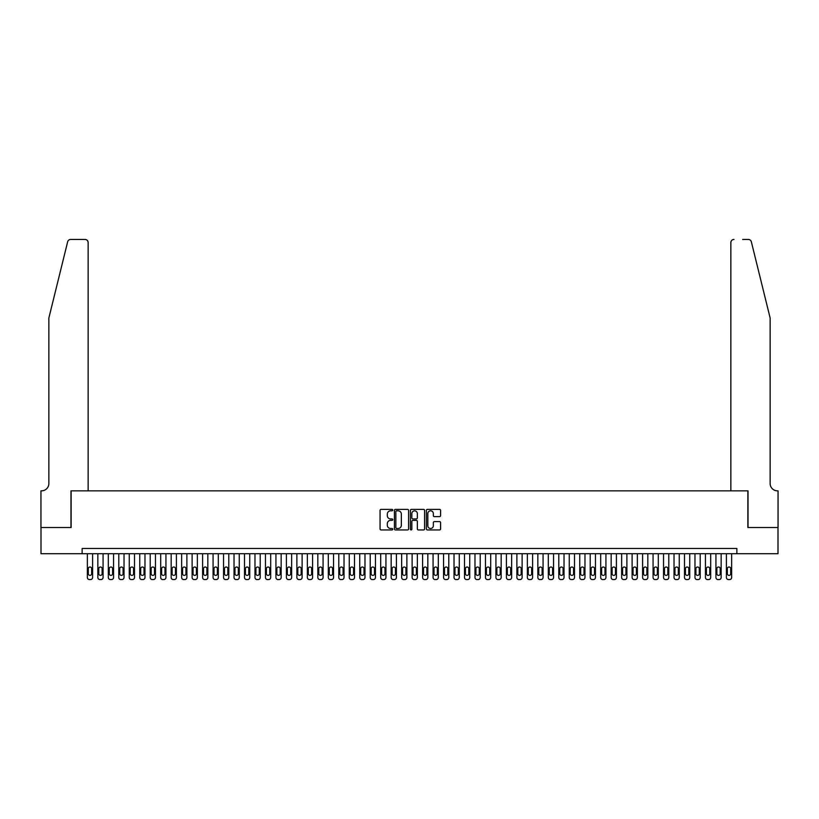 <?xml version="1.0" encoding="UTF-8"?>
<svg xmlns="http://www.w3.org/2000/svg" width="819" height="819" viewBox="0 0 819 819"><rect width="100%" height="100%" fill="white"/><g stroke="black" fill="none" stroke-linecap="round" stroke-linejoin="round"><path stroke-width="1.23" d="M392.741 510.094A0.717 0.717 0 0 0 392.014 509.377L381.091 509.377A1.024 1.024 0 0 0 380.067 510.401L380.067 528.91A1.024 1.024 0 0 0 381.091 529.944L392.014 529.944A0.717 0.717 0 0 0 392.741 529.217A0.717 0.717 0 0 0 392.014 528.501L390.602 528.501A3.286 3.286 0 0 1 387.315 525.204L387.315 523.669A3.286 3.286 0 0 1 390.602 520.372L392.014 520.372A0.717 0.717 0 0 0 392.741 519.655A0.717 0.717 0 0 0 392.014 518.939L390.602 518.939A3.286 3.286 0 0 1 387.315 515.642L387.315 514.107A3.286 3.286 0 0 1 390.602 510.81L392.014 510.81A0.717 0.717 0 0 0 392.741 510.094M439.547 516.625A1.024 1.024 0 0 0 440.581 515.591L440.581 510.401A1.024 1.024 0 0 0 439.547 509.377L427.416 509.377A1.024 1.024 0 0 0 426.392 510.401L426.392 528.91A1.024 1.024 0 0 0 427.416 529.944L439.547 529.944A1.024 1.024 0 0 0 440.581 528.91L440.581 522.635A1.024 1.024 0 0 0 439.547 521.611L434.357 521.611A1.024 1.024 0 0 0 433.333 522.635L433.333 525.747A2.754 2.754 0 0 1 430.579 528.501A2.754 2.754 0 0 1 427.825 525.747L427.825 513.564A2.754 2.754 0 0 1 430.579 510.81A2.754 2.754 0 0 1 433.333 513.564L433.333 515.591A1.024 1.024 0 0 0 434.357 516.625L439.547 516.625M82.125 553.705L41.001 553.705L41.001 527.518L71.12 527.518L71.12 490.847L747.88 490.847L747.88 527.518L777.999 527.518L777.999 553.705L736.875 553.705L736.875 548.464L82.125 548.464L82.125 553.705L736.875 553.705M408.599 510.401A1.024 1.024 0 0 0 407.575 509.377L395.434 509.377A1.024 1.024 0 0 0 394.41 510.401L394.41 528.91A1.024 1.024 0 0 0 395.434 529.944L407.575 529.944A1.024 1.024 0 0 0 408.599 528.91L408.599 510.401M411.425 509.377L423.566 509.377A1.024 1.024 0 0 1 424.59 510.401L424.59 528.91A1.024 1.024 0 0 1 423.566 529.944L418.366 529.944A1.024 1.024 0 0 1 417.342 528.91L417.342 521.406A1.024 1.024 0 0 0 416.308 520.372L412.868 520.372A1.024 1.024 0 0 0 411.844 521.406L411.844 529.217A0.717 0.717 0 0 1 411.118 529.944A0.717 0.717 0 0 1 410.401 529.217L410.401 510.401A1.024 1.024 0 0 1 411.425 509.377M396.57 510.81A0.717 0.717 0 0 0 395.853 511.537L395.853 527.784A0.717 0.717 0 0 0 396.57 528.501L398.065 528.501A3.286 3.286 0 0 0 401.351 525.204L401.351 514.107A3.286 3.286 0 0 0 398.065 510.81L396.57 510.81M417.342 513.615A2.754 2.754 0 0 0 414.588 510.861A2.754 2.754 0 0 0 411.844 513.615L411.844 517.905A1.024 1.024 0 0 0 412.868 518.939L416.308 518.939A1.024 1.024 0 0 0 417.342 517.905L417.342 513.615M92.598 553.705L92.598 577.487A2.099 2.099 90 0 1 90.499 579.576L89.455 579.576A2.099 2.099 90 0 1 87.357 577.487L87.357 553.705M91.656 573.709L91.656 568.683A1.679 1.679 90 0 0 89.977 567.004A1.679 1.679 90 0 0 88.298 568.683L88.298 573.709A1.679 1.679 90 0 0 89.977 575.388A1.679 1.679 90 0 0 91.656 573.709M67.649 241.81C68.448 240.09 68.448 240.09 67.649 241.81C68.448 240.09 68.448 240.09 67.649 241.81L48.864 317.987L48.864 483.517A7.33 7.33 0 0 1 41.523 490.847L40.95 490.847L40.95 527.518L70.966 527.518L70.966 490.847L88.145 490.847L88.145 242.567A3.143 3.143 0 0 0 85.002 239.424L70.7 239.424A3.143 3.143 0 0 0 67.649 241.81M76.31 239.424L85.002 239.424C86.896 239.619 87.94 240.663 88.145 242.567L88.145 490.847M48.864 483.517A7.33 7.33 0 0 1 41.523 490.847M764.383 294.635L751.351 241.81L770.136 317.987L770.136 483.517A7.33 7.33 0 0 0 777.477 490.847L778.05 490.847L778.05 527.518L748.034 527.518L748.034 490.847L730.855 490.847L730.855 242.567L730.855 490.847M742.69 239.424L748.3 239.424A3.143 3.143 0 0 1 751.351 241.81M733.998 239.424A3.143 3.143 0 0 0 730.855 242.567C731.06 240.663 732.104 239.619 733.998 239.424M770.136 483.517A7.33 7.33 0 0 0 777.477 490.847M103.071 553.705L103.071 577.487A2.099 2.099 90 0 1 100.983 579.576L99.928 579.576A2.099 2.099 90 0 1 97.84 577.487L97.84 553.705M102.129 573.709L102.129 568.683A1.679 1.679 90 0 0 100.45 567.004A1.679 1.679 90 0 0 98.782 568.683L98.782 573.709A1.679 1.679 90 0 0 100.45 575.388A1.679 1.679 90 0 0 102.129 573.709M113.554 553.705L113.554 577.487A2.099 2.099 90 0 1 111.456 579.576L110.411 579.576A2.099 2.099 90 0 1 108.313 577.487L108.313 553.705M112.602 573.709L112.602 568.683A1.679 1.679 90 0 0 110.934 567.004A1.679 1.679 90 0 0 109.255 568.683L109.255 573.709A1.679 1.679 90 0 0 110.934 575.388A1.679 1.679 90 0 0 112.602 573.709M124.027 553.705L124.027 577.487A2.099 2.099 90 0 1 121.929 579.576L120.884 579.576A2.099 2.099 90 0 1 118.786 577.487L118.786 553.705M123.085 573.709L123.085 568.683A1.679 1.679 90 0 0 121.407 567.004A1.679 1.679 90 0 0 119.728 568.683L119.728 573.709A1.679 1.679 90 0 0 121.407 575.388A1.679 1.679 90 0 0 123.085 573.709M134.5 553.705L134.5 577.487A2.099 2.099 90 0 1 132.402 579.576L131.357 579.576A2.099 2.099 90 0 1 129.259 577.487L129.259 553.705M133.558 573.709L133.558 568.683A1.679 1.679 90 0 0 131.879 567.004A1.679 1.679 90 0 0 130.211 568.683L130.211 573.709A1.679 1.679 90 0 0 131.879 575.388A1.679 1.679 90 0 0 133.558 573.709M144.973 553.705L144.973 577.487A2.099 2.099 90 0 1 142.885 579.576L141.83 579.576A2.099 2.099 90 0 1 139.742 577.487L139.742 553.705M144.031 573.709L144.031 568.683A1.679 1.679 90 0 0 142.363 567.004A1.679 1.679 90 0 0 140.684 568.683L140.684 573.709A1.679 1.679 90 0 0 142.363 575.388A1.679 1.679 90 0 0 144.031 573.709M155.456 553.705L155.456 577.487A2.099 2.099 90 0 1 153.358 579.576L152.314 579.576A2.099 2.099 90 0 1 150.215 577.487L150.215 553.705M154.515 573.709L154.515 568.683A1.679 1.679 90 0 0 152.836 567.004A1.679 1.679 90 0 0 151.157 568.683L151.157 573.709A1.679 1.679 90 0 0 152.836 575.388A1.679 1.679 90 0 0 154.515 573.709M165.929 553.705L165.929 577.487A2.099 2.099 90 0 1 163.831 579.576L162.786 579.576A2.099 2.099 90 0 1 160.688 577.487L160.688 553.705M164.988 573.709L164.988 568.683A1.679 1.679 90 0 0 163.309 567.004A1.679 1.679 90 0 0 161.64 568.683L161.64 573.709A1.679 1.679 90 0 0 163.309 575.388A1.679 1.679 90 0 0 164.988 573.709M176.402 553.705L176.402 577.487A2.099 2.099 90 0 1 174.314 579.576L173.259 579.576A2.099 2.099 90 0 1 171.171 577.487L171.171 553.705M175.461 573.709L175.461 568.683A1.679 1.679 90 0 0 173.792 567.004A1.679 1.679 90 0 0 172.113 568.683L172.113 573.709A1.679 1.679 90 0 0 173.792 575.388A1.679 1.679 90 0 0 175.461 573.709M186.886 553.705L186.886 577.487A2.099 2.099 90 0 1 184.787 579.576L183.743 579.576A2.099 2.099 90 0 1 181.644 577.487L181.644 553.705M185.944 573.709L185.944 568.683A1.679 1.679 90 0 0 184.265 567.004A1.679 1.679 90 0 0 182.586 568.683L182.586 573.709A1.679 1.679 90 0 0 184.265 575.388A1.679 1.679 90 0 0 185.944 573.709M197.359 553.705L197.359 577.487A2.099 2.099 90 0 1 195.26 579.576L194.216 579.576A2.099 2.099 90 0 1 192.117 577.487L192.117 553.705M196.417 573.709L196.417 568.683A1.679 1.679 90 0 0 194.738 567.004A1.679 1.679 90 0 0 193.059 568.683L193.059 573.709A1.679 1.679 90 0 0 194.738 575.388A1.679 1.679 90 0 0 196.417 573.709M207.831 553.705L207.831 577.487A2.099 2.099 90 0 1 205.743 579.576L204.689 579.576A2.099 2.099 90 0 1 202.6 577.487L202.6 553.705M206.89 573.709L206.89 568.683A1.679 1.679 90 0 0 205.211 567.004A1.679 1.679 90 0 0 203.542 568.683L203.542 573.709A1.679 1.679 90 0 0 205.211 575.388A1.679 1.679 90 0 0 206.89 573.709M218.315 553.705L218.315 577.487A2.099 2.099 90 0 1 216.216 579.576L215.172 579.576A2.099 2.099 90 0 1 213.073 577.487L213.073 553.705M217.373 573.709L217.373 568.683A1.679 1.679 90 0 0 215.694 567.004A1.679 1.679 90 0 0 214.015 568.683L214.015 573.709A1.679 1.679 90 0 0 215.694 575.388A1.679 1.679 90 0 0 217.373 573.709M228.788 553.705L228.788 577.487A2.099 2.099 90 0 1 226.689 579.576L225.645 579.576A2.099 2.099 90 0 1 223.546 577.487L223.546 553.705M227.846 573.709L227.846 568.683A1.679 1.679 90 0 0 226.167 567.004A1.679 1.679 90 0 0 224.488 568.683L224.488 573.709A1.679 1.679 90 0 0 226.167 575.388A1.679 1.679 90 0 0 227.846 573.709M239.261 553.705L239.261 577.487A2.099 2.099 90 0 1 237.172 579.576L236.118 579.576A2.099 2.099 90 0 1 234.029 577.487L234.029 553.705M238.319 573.709L238.319 568.683A1.679 1.679 90 0 0 236.64 567.004A1.679 1.679 90 0 0 234.971 568.683L234.971 573.709A1.679 1.679 90 0 0 236.64 575.388A1.679 1.679 90 0 0 238.319 573.709M249.744 553.705L249.744 577.487A2.099 2.099 90 0 1 247.645 579.576L246.601 579.576A2.099 2.099 90 0 1 244.502 577.487L244.502 553.705M248.792 573.709L248.792 568.683A1.679 1.679 90 0 0 247.123 567.004A1.679 1.679 90 0 0 245.444 568.683L245.444 573.709A1.679 1.679 90 0 0 247.123 575.388A1.679 1.679 90 0 0 248.792 573.709M260.217 553.705L260.217 577.487A2.099 2.099 90 0 1 258.118 579.576L257.074 579.576A2.099 2.099 90 0 1 254.975 577.487L254.975 553.705M259.275 573.709L259.275 568.683A1.679 1.679 90 0 0 257.596 567.004A1.679 1.679 90 0 0 255.917 568.683L255.917 573.709A1.679 1.679 90 0 0 257.596 575.388A1.679 1.679 90 0 0 259.275 573.709M270.69 553.705L270.69 577.487A2.099 2.099 90 0 1 268.591 579.576L267.547 579.576A2.099 2.099 90 0 1 265.458 577.487L265.458 553.705M269.748 573.709L269.748 568.683A1.679 1.679 90 0 0 268.069 567.004A1.679 1.679 90 0 0 266.4 568.683L266.4 573.709A1.679 1.679 90 0 0 268.069 575.388A1.679 1.679 90 0 0 269.748 573.709M281.163 553.705L281.163 577.487A2.099 2.099 90 0 1 279.074 579.576L278.02 579.576A2.099 2.099 90 0 1 275.931 577.487L275.931 553.705M280.221 573.709L280.221 568.683A1.679 1.679 90 0 0 278.552 567.004A1.679 1.679 90 0 0 276.873 568.683L276.873 573.709A1.679 1.679 90 0 0 278.552 575.388A1.679 1.679 90 0 0 280.221 573.709M291.646 553.705L291.646 577.487A2.099 2.099 90 0 1 289.547 579.576L288.503 579.576A2.099 2.099 90 0 1 286.404 577.487L286.404 553.705M290.704 573.709L290.704 568.683A1.679 1.679 90 0 0 289.025 567.004A1.679 1.679 90 0 0 287.346 568.683L287.346 573.709A1.679 1.679 90 0 0 289.025 575.388A1.679 1.679 90 0 0 290.704 573.709M302.119 553.705L302.119 577.487A2.099 2.099 90 0 1 300.02 579.576L298.976 579.576A2.099 2.099 90 0 1 296.877 577.487L296.877 553.705M301.177 573.709L301.177 568.683A1.679 1.679 90 0 0 299.498 567.004A1.679 1.679 90 0 0 297.829 568.683L297.829 573.709A1.679 1.679 90 0 0 299.498 575.388A1.679 1.679 90 0 0 301.177 573.709M312.592 553.705L312.592 577.487A2.099 2.099 90 0 1 310.503 579.576L309.449 579.576A2.099 2.099 90 0 1 307.36 577.487L307.36 553.705M311.65 573.709L311.65 568.683A1.679 1.679 90 0 0 309.981 567.004A1.679 1.679 90 0 0 308.302 568.683L308.302 573.709A1.679 1.679 90 0 0 309.981 575.388A1.679 1.679 90 0 0 311.65 573.709M323.075 553.705L323.075 577.487A2.099 2.099 90 0 1 320.976 579.576L319.932 579.576A2.099 2.099 90 0 1 317.833 577.487L317.833 553.705M322.133 573.709L322.133 568.683A1.679 1.679 90 0 0 320.454 567.004A1.679 1.679 90 0 0 318.775 568.683L318.775 573.709A1.679 1.679 90 0 0 320.454 575.388A1.679 1.679 90 0 0 322.133 573.709M333.548 553.705L333.548 577.487A2.099 2.099 90 0 1 331.449 579.576L330.405 579.576A2.099 2.099 90 0 1 328.306 577.487L328.306 553.705M332.606 573.709L332.606 568.683A1.679 1.679 90 0 0 330.927 567.004A1.679 1.679 90 0 0 329.248 568.683L329.248 573.709A1.679 1.679 90 0 0 330.927 575.388A1.679 1.679 90 0 0 332.606 573.709M344.021 553.705L344.021 577.487A2.099 2.099 90 0 1 341.933 579.576L340.878 579.576A2.099 2.099 90 0 1 338.79 577.487L338.79 553.705M343.079 573.709L343.079 568.683A1.679 1.679 90 0 0 341.4 567.004A1.679 1.679 90 0 0 339.731 568.683L339.731 573.709A1.679 1.679 90 0 0 341.4 575.388A1.679 1.679 90 0 0 343.079 573.709M354.504 553.705L354.504 577.487A2.099 2.099 90 0 1 352.405 579.576L351.361 579.576A2.099 2.099 90 0 1 349.263 577.487L349.263 553.705M353.562 573.709L353.562 568.683A1.679 1.679 90 0 0 351.883 567.004A1.679 1.679 90 0 0 350.204 568.683L350.204 573.709A1.679 1.679 90 0 0 351.883 575.388A1.679 1.679 90 0 0 353.562 573.709M364.977 553.705L364.977 577.487A2.099 2.099 90 0 1 362.878 579.576L361.834 579.576A2.099 2.099 90 0 1 359.736 577.487L359.736 553.705M364.035 573.709L364.035 568.683A1.679 1.679 90 0 0 362.356 567.004A1.679 1.679 90 0 0 360.677 568.683L360.677 573.709A1.679 1.679 90 0 0 362.356 575.388A1.679 1.679 90 0 0 364.035 573.709M375.45 553.705L375.45 577.487A2.099 2.099 90 0 1 373.362 579.576L372.307 579.576A2.099 2.099 90 0 1 370.219 577.487L370.219 553.705M374.508 573.709L374.508 568.683A1.679 1.679 90 0 0 372.829 567.004A1.679 1.679 90 0 0 371.161 568.683L371.161 573.709A1.679 1.679 90 0 0 372.829 575.388A1.679 1.679 90 0 0 374.508 573.709M385.933 553.705L385.933 577.487A2.099 2.099 90 0 1 383.835 579.576L382.79 579.576A2.099 2.099 90 0 1 380.692 577.487L380.692 553.705M384.981 573.709L384.981 568.683A1.679 1.679 90 0 0 383.312 567.004A1.679 1.679 90 0 0 381.634 568.683L381.634 573.709A1.679 1.679 90 0 0 383.312 575.388A1.679 1.679 90 0 0 384.981 573.709M396.406 553.705L396.406 577.487A2.099 2.099 90 0 1 394.308 579.576L393.263 579.576A2.099 2.099 90 0 1 391.165 577.487L391.165 553.705M395.464 573.709L395.464 568.683A1.679 1.679 90 0 0 393.785 567.004A1.679 1.679 90 0 0 392.106 568.683L392.106 573.709A1.679 1.679 90 0 0 393.785 575.388A1.679 1.679 90 0 0 395.464 573.709M406.879 553.705L406.879 577.487A2.099 2.099 90 0 1 404.791 579.576L403.736 579.576A2.099 2.099 90 0 1 401.648 577.487L401.648 553.705M405.937 573.709L405.937 568.683A1.679 1.679 90 0 0 404.258 567.004A1.679 1.679 90 0 0 402.59 568.683L402.59 573.709A1.679 1.679 90 0 0 404.258 575.388A1.679 1.679 90 0 0 405.937 573.709M417.352 553.705L417.352 577.487A2.099 2.099 90 0 1 415.264 579.576L414.209 579.576A2.099 2.099 90 0 1 412.121 577.487L412.121 553.705M416.41 573.709L416.41 568.683A1.679 1.679 90 0 0 414.742 567.004A1.679 1.679 90 0 0 413.063 568.683L413.063 573.709A1.679 1.679 90 0 0 414.742 575.388A1.679 1.679 90 0 0 416.41 573.709M427.835 553.705L427.835 577.487A2.099 2.099 90 0 1 425.737 579.576L424.692 579.576A2.099 2.099 90 0 1 422.594 577.487L422.594 553.705M426.894 573.709L426.894 568.683A1.679 1.679 90 0 0 425.215 567.004A1.679 1.679 90 0 0 423.536 568.683L423.536 573.709A1.679 1.679 90 0 0 425.215 575.388A1.679 1.679 90 0 0 426.894 573.709M438.308 553.705L438.308 577.487A2.099 2.099 90 0 1 436.21 579.576L435.165 579.576A2.099 2.099 90 0 1 433.067 577.487L433.067 553.705M437.366 573.709L437.366 568.683A1.679 1.679 90 0 0 435.688 567.004A1.679 1.679 90 0 0 434.019 568.683L434.019 573.709A1.679 1.679 90 0 0 435.688 575.388A1.679 1.679 90 0 0 437.366 573.709M448.781 553.705L448.781 577.487A2.099 2.099 90 0 1 446.693 579.576L445.638 579.576A2.099 2.099 90 0 1 443.55 577.487L443.55 553.705M447.839 573.709L447.839 568.683A1.679 1.679 90 0 0 446.171 567.004A1.679 1.679 90 0 0 444.492 568.683L444.492 573.709A1.679 1.679 90 0 0 446.171 575.388A1.679 1.679 90 0 0 447.839 573.709M459.264 553.705L459.264 577.487A2.099 2.099 90 0 1 457.166 579.576L456.122 579.576A2.099 2.099 90 0 1 454.023 577.487L454.023 553.705M458.323 573.709L458.323 568.683A1.679 1.679 90 0 0 456.644 567.004A1.679 1.679 90 0 0 454.965 568.683L454.965 573.709A1.679 1.679 90 0 0 456.644 575.388A1.679 1.679 90 0 0 458.323 573.709M469.737 553.705L469.737 577.487A2.099 2.099 90 0 1 467.639 579.576L466.595 579.576A2.099 2.099 90 0 1 464.496 577.487L464.496 553.705M468.796 573.709L468.796 568.683A1.679 1.679 90 0 0 467.117 567.004A1.679 1.679 90 0 0 465.438 568.683L465.438 573.709A1.679 1.679 90 0 0 467.117 575.388A1.679 1.679 90 0 0 468.796 573.709M480.21 553.705L480.21 577.487A2.099 2.099 90 0 1 478.122 579.576L477.067 579.576A2.099 2.099 90 0 1 474.979 577.487L474.979 553.705M479.269 573.709L479.269 568.683A1.679 1.679 90 0 0 477.6 567.004A1.679 1.679 90 0 0 475.921 568.683L475.921 573.709A1.679 1.679 90 0 0 477.6 575.388A1.679 1.679 90 0 0 479.269 573.709M490.694 553.705L490.694 577.487A2.099 2.099 90 0 1 488.595 579.576L487.551 579.576A2.099 2.099 90 0 1 485.452 577.487L485.452 553.705M489.752 573.709L489.752 568.683A1.679 1.679 90 0 0 488.073 567.004A1.679 1.679 90 0 0 486.394 568.683L486.394 573.709A1.679 1.679 90 0 0 488.073 575.388A1.679 1.679 90 0 0 489.752 573.709M501.167 553.705L501.167 577.487A2.099 2.099 90 0 1 499.068 579.576L498.024 579.576A2.099 2.099 90 0 1 495.925 577.487L495.925 553.705M500.225 573.709L500.225 568.683A1.679 1.679 90 0 0 498.546 567.004A1.679 1.679 90 0 0 496.867 568.683L496.867 573.709A1.679 1.679 90 0 0 498.546 575.388A1.679 1.679 90 0 0 500.225 573.709M511.64 553.705L511.64 577.487A2.099 2.099 90 0 1 509.551 579.576L508.497 579.576A2.099 2.099 90 0 1 506.408 577.487L506.408 553.705M510.698 573.709L510.698 568.683A1.679 1.679 90 0 0 509.019 567.004A1.679 1.679 90 0 0 507.35 568.683L507.35 573.709A1.679 1.679 90 0 0 509.019 575.388A1.679 1.679 90 0 0 510.698 573.709M522.123 553.705L522.123 577.487A2.099 2.099 90 0 1 520.024 579.576L518.98 579.576A2.099 2.099 90 0 1 516.881 577.487L516.881 553.705M521.171 573.709L521.171 568.683A1.679 1.679 90 0 0 519.502 567.004A1.679 1.679 90 0 0 517.823 568.683L517.823 573.709A1.679 1.679 90 0 0 519.502 575.388A1.679 1.679 90 0 0 521.171 573.709M532.596 553.705L532.596 577.487A2.099 2.099 90 0 1 530.497 579.576L529.453 579.576A2.099 2.099 90 0 1 527.354 577.487L527.354 553.705M531.654 573.709L531.654 568.683A1.679 1.679 90 0 0 529.975 567.004A1.679 1.679 90 0 0 528.296 568.683L528.296 573.709A1.679 1.679 90 0 0 529.975 575.388A1.679 1.679 90 0 0 531.654 573.709M543.069 553.705L543.069 577.487A2.099 2.099 90 0 1 540.98 579.576L539.926 579.576A2.099 2.099 90 0 1 537.837 577.487L537.837 553.705M542.127 573.709L542.127 568.683A1.679 1.679 90 0 0 540.448 567.004A1.679 1.679 90 0 0 538.779 568.683L538.779 573.709A1.679 1.679 90 0 0 540.448 575.388A1.679 1.679 90 0 0 542.127 573.709M553.542 553.705L553.542 577.487A2.099 2.099 90 0 1 551.453 579.576L550.409 579.576A2.099 2.099 90 0 1 548.31 577.487L548.31 553.705M552.6 573.709L552.6 568.683A1.679 1.679 90 0 0 550.931 567.004A1.679 1.679 90 0 0 549.252 568.683L549.252 573.709A1.679 1.679 90 0 0 550.931 575.388A1.679 1.679 90 0 0 552.6 573.709M564.025 553.705L564.025 577.487A2.099 2.099 90 0 1 561.926 579.576L560.882 579.576A2.099 2.099 90 0 1 558.783 577.487L558.783 553.705M563.083 573.709L563.083 568.683A1.679 1.679 90 0 0 561.404 567.004A1.679 1.679 90 0 0 559.725 568.683L559.725 573.709A1.679 1.679 90 0 0 561.404 575.388A1.679 1.679 90 0 0 563.083 573.709M574.498 553.705L574.498 577.487A2.099 2.099 90 0 1 572.399 579.576L571.355 579.576A2.099 2.099 90 0 1 569.256 577.487L569.256 553.705M573.556 573.709L573.556 568.683A1.679 1.679 90 0 0 571.877 567.004A1.679 1.679 90 0 0 570.208 568.683L570.208 573.709A1.679 1.679 90 0 0 571.877 575.388A1.679 1.679 90 0 0 573.556 573.709M584.971 553.705L584.971 577.487A2.099 2.099 90 0 1 582.882 579.576L581.828 579.576A2.099 2.099 90 0 1 579.739 577.487L579.739 553.705M584.029 573.709L584.029 568.683A1.679 1.679 90 0 0 582.36 567.004A1.679 1.679 90 0 0 580.681 568.683L580.681 573.709A1.679 1.679 90 0 0 582.36 575.388A1.679 1.679 90 0 0 584.029 573.709M595.454 553.705L595.454 577.487A2.099 2.099 90 0 1 593.355 579.576L592.311 579.576A2.099 2.099 90 0 1 590.212 577.487L590.212 553.705M594.512 573.709L594.512 568.683A1.679 1.679 90 0 0 592.833 567.004A1.679 1.679 90 0 0 591.154 568.683L591.154 573.709A1.679 1.679 90 0 0 592.833 575.388A1.679 1.679 90 0 0 594.512 573.709M605.927 553.705L605.927 577.487A2.099 2.099 90 0 1 603.828 579.576L602.784 579.576A2.099 2.099 90 0 1 600.685 577.487L600.685 553.705M604.985 573.709L604.985 568.683A1.679 1.679 90 0 0 603.306 567.004A1.679 1.679 90 0 0 601.627 568.683L601.627 573.709A1.679 1.679 90 0 0 603.306 575.388A1.679 1.679 90 0 0 604.985 573.709M616.4 553.705L616.4 577.487A2.099 2.099 90 0 1 614.311 579.576L613.257 579.576A2.099 2.099 90 0 1 611.169 577.487L611.169 553.705M615.458 573.709L615.458 568.683A1.679 1.679 90 0 0 613.789 567.004A1.679 1.679 90 0 0 612.11 568.683L612.11 573.709A1.679 1.679 90 0 0 613.789 575.388A1.679 1.679 90 0 0 615.458 573.709M626.883 553.705L626.883 577.487A2.099 2.099 90 0 1 624.784 579.576L623.74 579.576A2.099 2.099 90 0 1 621.641 577.487L621.641 553.705M625.941 573.709L625.941 568.683A1.679 1.679 90 0 0 624.262 567.004A1.679 1.679 90 0 0 622.583 568.683L622.583 573.709A1.679 1.679 90 0 0 624.262 575.388A1.679 1.679 90 0 0 625.941 573.709M637.356 553.705L637.356 577.487A2.099 2.099 90 0 1 635.257 579.576L634.213 579.576A2.099 2.099 90 0 1 632.114 577.487L632.114 553.705M636.414 573.709L636.414 568.683A1.679 1.679 90 0 0 634.735 567.004A1.679 1.679 90 0 0 633.056 568.683L633.056 573.709A1.679 1.679 90 0 0 634.735 575.388A1.679 1.679 90 0 0 636.414 573.709M647.829 553.705L647.829 577.487A2.099 2.099 90 0 1 645.741 579.576L644.686 579.576A2.099 2.099 90 0 1 642.598 577.487L642.598 553.705M646.887 573.709L646.887 568.683A1.679 1.679 90 0 0 645.208 567.004A1.679 1.679 90 0 0 643.539 568.683L643.539 573.709A1.679 1.679 90 0 0 645.208 575.388A1.679 1.679 90 0 0 646.887 573.709M658.312 553.705L658.312 577.487A2.099 2.099 90 0 1 656.214 579.576L655.169 579.576A2.099 2.099 90 0 1 653.071 577.487L653.071 553.705M657.36 573.709L657.36 568.683A1.679 1.679 90 0 0 655.691 567.004A1.679 1.679 90 0 0 654.012 568.683L654.012 573.709A1.679 1.679 90 0 0 655.691 575.388A1.679 1.679 90 0 0 657.36 573.709M668.785 553.705L668.785 577.487A2.099 2.099 90 0 1 666.686 579.576L665.642 579.576A2.099 2.099 90 0 1 663.544 577.487L663.544 553.705M667.843 573.709L667.843 568.683A1.679 1.679 90 0 0 666.164 567.004A1.679 1.679 90 0 0 664.485 568.683L664.485 573.709A1.679 1.679 90 0 0 666.164 575.388A1.679 1.679 90 0 0 667.843 573.709M679.258 553.705L679.258 577.487A2.099 2.099 90 0 1 677.17 579.576L676.115 579.576A2.099 2.099 90 0 1 674.027 577.487L674.027 553.705M678.316 573.709L678.316 568.683A1.679 1.679 90 0 0 676.637 567.004A1.679 1.679 90 0 0 674.969 568.683L674.969 573.709A1.679 1.679 90 0 0 676.637 575.388A1.679 1.679 90 0 0 678.316 573.709M689.741 553.705L689.741 577.487A2.099 2.099 90 0 1 687.643 579.576L686.598 579.576A2.099 2.099 90 0 1 684.5 577.487L684.5 553.705M688.789 573.709L688.789 568.683A1.679 1.679 90 0 0 687.121 567.004A1.679 1.679 90 0 0 685.442 568.683L685.442 573.709A1.679 1.679 90 0 0 687.121 575.388A1.679 1.679 90 0 0 688.789 573.709M700.214 553.705L700.214 577.487A2.099 2.099 90 0 1 698.116 579.576L697.071 579.576A2.099 2.099 90 0 1 694.973 577.487L694.973 553.705M699.272 573.709L699.272 568.683A1.679 1.679 90 0 0 697.593 567.004A1.679 1.679 90 0 0 695.915 568.683L695.915 573.709A1.679 1.679 90 0 0 697.593 575.388A1.679 1.679 90 0 0 699.272 573.709M710.687 553.705L710.687 577.487A2.099 2.099 90 0 1 708.589 579.576L707.544 579.576A2.099 2.099 90 0 1 705.446 577.487L705.446 553.705M709.745 573.709L709.745 568.683A1.679 1.679 90 0 0 708.066 567.004A1.679 1.679 90 0 0 706.398 568.683L706.398 573.709A1.679 1.679 90 0 0 708.066 575.388A1.679 1.679 90 0 0 709.745 573.709M721.16 553.705L721.16 577.487A2.099 2.099 90 0 1 719.072 579.576L718.017 579.576A2.099 2.099 90 0 1 715.929 577.487L715.929 553.705M720.218 573.709L720.218 568.683A1.679 1.679 90 0 0 718.55 567.004A1.679 1.679 90 0 0 716.871 568.683L716.871 573.709A1.679 1.679 90 0 0 718.55 575.388A1.679 1.679 90 0 0 720.218 573.709M731.643 553.705L731.643 577.487A2.099 2.099 90 0 1 729.545 579.576L728.5 579.576A2.099 2.099 90 0 1 726.402 577.487L726.402 553.705M730.702 573.709L730.702 568.683A1.679 1.679 90 0 0 729.023 567.004A1.679 1.679 90 0 0 727.344 568.683L727.344 573.709A1.679 1.679 90 0 0 729.023 575.388A1.679 1.679 90 0 0 730.702 573.709"/></g></svg>
